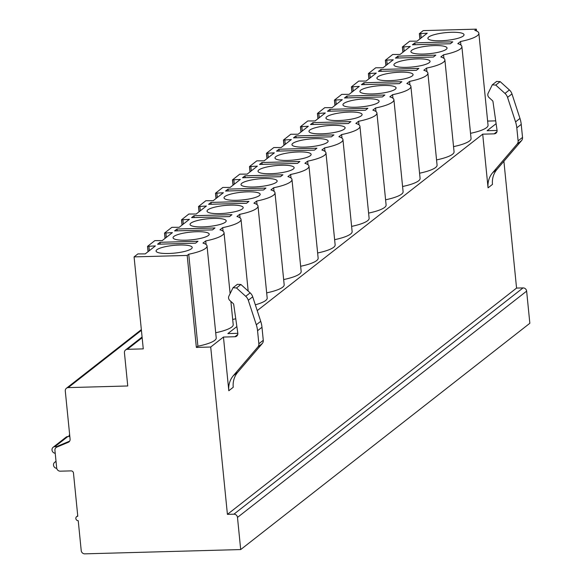 <?xml version="1.0" encoding="UTF-8"?>
<svg xmlns="http://www.w3.org/2000/svg" width="583" height="583" viewBox="0 0 583 583"><rect width="100%" height="100%" fill="white"/><g stroke="black" fill="none" stroke-linecap="round" stroke-linejoin="round"><path stroke-width="0.87" d="M476.515 30.986L476.333 29.15L423.229 30.608L419.352 33.697L427.244 33.195L417.049 41.174L409.718 41.189L402.365 46.99L410.25 46.487L400.055 54.467L392.731 54.481L385.436 60.187L393.263 59.787L383.067 67.759L375.736 67.774L368.383 73.582L376.275 73.079L366.08 81.059L358.749 81.073L351.396 86.882L359.288 86.371L349.093 94.351L341.762 94.366L334.467 100.072L342.294 99.671L332.099 107.651L324.775 107.658L317.422 113.466L325.307 112.964L315.111 120.943L307.788 120.958L300.493 126.664L308.32 126.263L298.124 134.236L290.793 134.25L283.44 140.058L291.332 139.556L281.137 147.535L273.806 147.55L266.511 153.256L274.345 152.848L264.15 160.828L256.819 160.842L249.524 166.549L257.351 166.148L247.156 174.128L239.832 174.135L232.537 179.841L240.364 179.44L230.168 187.42L222.837 187.434L215.484 193.243L223.376 192.733L213.181 200.712L205.85 200.727L198.497 206.535L206.389 206.032L196.194 214.012L188.863 214.027L181.51 219.827L189.395 219.325L179.2 227.304L171.876 227.319L164.581 233.025L172.408 232.624L162.212 240.604L154.889 240.611L147.594 246.317L155.421 245.917L145.225 253.896L137.894 253.911L134.083 256.892L143.265 348.882L127.349 349.319A3.418 3.163 52 0 0 124.434 352.73L127.75 385.975L68.204 387.615A3.418 3.163 -128 0 0 65.289 391.033L70.091 439.123A3.418 3.163 52 0 1 68.277 442.308L56.74 447.146A3.418 3.163 -128 0 0 54.926 450.324L56.682 467.945A3.418 3.163 -128 0 0 60.26 471.181L71.09 470.882A2.281 2.113 52 0 1 73.473 473.039L77.787 516.261A2.281 2.113 -128 0 0 76.009 519.191A2.281 2.113 -128 0 0 78.231 520.692L81.219 550.614A3.418 3.163 -128 0 0 84.797 553.85L240.699 549.565L529.845 323.281L526.638 291.136A3.418 3.163 -128 0 0 523.06 287.9L516.56 288.082L503.901 161.272M487.628 121.075L495.718 120.856M134.083 256.892L187.187 255.434L188.732 254.224A33.063 7.069 -5.7 0 0 207.038 245.968A33.063 7.069 -5.7 0 0 202.964 243.082L205.719 240.932A33.063 7.069 -5.7 0 0 224.025 232.675A33.063 7.069 -5.7 0 0 219.959 229.789L222.706 227.632A33.063 7.069 -5.7 0 0 241.019 219.376A33.063 7.069 -5.7 0 0 236.946 216.49L239.693 214.34A33.063 7.069 -5.7 0 0 258.007 206.083A33.063 7.069 -5.7 0 0 253.933 203.197L256.68 201.048A33.063 7.069 -5.7 0 0 274.994 192.784A33.063 7.069 -5.7 0 0 270.92 189.905L273.675 187.748A33.063 7.069 -5.7 0 0 291.981 179.491A33.063 7.069 -5.7 0 0 287.907 176.605L290.662 174.455A33.063 7.069 -5.7 0 0 308.975 166.199A33.063 7.069 -5.7 0 0 304.902 163.313L307.649 161.156A33.063 7.069 -5.7 0 0 325.963 152.899A33.063 7.069 -5.7 0 0 321.889 150.013L324.636 147.863A33.063 7.069 -5.7 0 0 342.95 139.607A33.063 7.069 -5.7 0 0 338.876 136.721L341.631 134.571A33.063 7.069 -5.7 0 0 359.937 126.307A33.063 7.069 -5.7 0 0 355.863 123.428L358.618 121.271A33.063 7.069 -5.7 0 0 376.924 113.015A33.063 7.069 -5.7 0 0 372.858 110.129L375.605 107.979A33.063 7.069 -5.7 0 0 393.919 99.722A33.063 7.069 -5.7 0 0 389.845 96.836L392.592 94.679A33.063 7.069 -5.7 0 0 410.906 86.422A33.063 7.069 -5.7 0 0 406.832 83.537L409.579 81.387A33.063 7.069 -5.7 0 0 427.893 73.13A33.063 7.069 -5.7 0 0 423.819 70.244L426.574 68.094A33.063 7.069 -5.7 0 0 444.88 59.838A33.063 7.069 -5.7 0 0 440.806 56.952L443.561 54.795A33.063 7.069 -5.7 0 0 461.874 46.538A33.063 7.069 -5.7 0 0 457.801 43.652L460.548 41.502A33.063 7.069 -5.7 0 0 478.862 33.246A33.063 7.069 -5.7 0 0 474.788 30.36L476.333 29.15M412.429 44.789L450.375 43.747L452.816 41.83L414.87 42.872L412.429 44.789M395.434 58.081L433.38 57.039L435.829 55.123L397.883 56.165L395.434 58.081M378.447 71.381L416.393 70.332L418.842 68.422L380.896 69.464L378.447 71.381M361.46 84.673L399.406 83.631L401.855 81.715L363.909 82.757L361.46 84.673M344.473 97.966L382.419 96.924L384.86 95.007L346.914 96.057L344.473 97.966M327.478 111.266L365.432 110.223L367.873 108.307L329.927 109.349L327.478 111.266M310.491 124.558L348.437 123.516L350.886 121.599L312.94 122.641L310.491 124.558M293.504 137.858L331.45 136.808L333.899 134.899L295.953 135.941L293.504 137.858M276.517 151.15L314.463 150.108L316.912 148.191L278.966 149.233L276.517 151.15M259.53 164.442L297.476 163.4L299.917 161.484L261.971 162.533L259.53 164.442M242.535 177.742L280.481 176.693L282.93 174.783L244.984 175.826L242.535 177.742M225.548 191.035L263.494 189.992L265.943 188.076L227.997 189.118L225.548 191.035M208.561 204.327L246.507 203.285L248.956 201.375L211.01 202.418L208.561 204.327M191.574 217.627L229.52 216.584L231.961 214.668L194.015 215.71L191.574 217.627M174.579 230.919L212.533 229.877L214.974 227.96L177.028 229.01L174.579 230.919M157.592 244.219L195.538 243.169L197.987 241.26L160.041 242.302L157.592 244.219M451.373 32.291A18.168 3.884 -5.7 0 0 427.886 38.332A18.168 3.884 -5.7 0 0 440.551 40.766A18.168 3.884 -5.7 0 0 464.039 34.725A18.168 3.884 -5.7 0 0 451.373 32.291M434.386 45.583A18.168 3.884 -5.7 0 0 410.898 51.625A18.168 3.884 -5.7 0 0 423.557 54.059A18.168 3.884 -5.7 0 0 447.044 48.017A18.168 3.884 -5.7 0 0 434.386 45.583M417.399 58.883A18.168 3.884 -5.7 0 0 393.911 64.924A18.168 3.884 -5.7 0 0 406.57 67.358A18.168 3.884 -5.7 0 0 430.057 61.317A18.168 3.884 -5.7 0 0 417.399 58.883M400.412 72.175A18.168 3.884 -5.7 0 0 376.917 78.217A18.168 3.884 -5.7 0 0 389.582 80.651A18.168 3.884 -5.7 0 0 413.07 74.609A18.168 3.884 -5.7 0 0 400.412 72.175M383.417 85.475A18.168 3.884 -5.7 0 0 359.93 91.509A18.168 3.884 -5.7 0 0 372.595 93.943A18.168 3.884 -5.7 0 0 396.083 87.902A18.168 3.884 -5.7 0 0 383.417 85.475M366.43 98.767A18.168 3.884 -5.7 0 0 342.942 104.809A18.168 3.884 -5.7 0 0 355.601 107.243A18.168 3.884 -5.7 0 0 379.096 101.202A18.168 3.884 -5.7 0 0 366.43 98.767M349.443 112.06A18.168 3.884 -5.7 0 0 325.955 118.101A18.168 3.884 -5.7 0 0 338.614 120.535A18.168 3.884 -5.7 0 0 362.101 114.494A18.168 3.884 -5.7 0 0 349.443 112.06M332.456 125.36A18.168 3.884 -5.7 0 0 308.968 131.401A18.168 3.884 -5.7 0 0 321.627 133.828A18.168 3.884 -5.7 0 0 345.114 127.794A18.168 3.884 -5.7 0 0 332.456 125.36M315.461 138.652A18.168 3.884 -5.7 0 0 291.974 144.693A18.168 3.884 -5.7 0 0 304.639 147.127A18.168 3.884 -5.7 0 0 328.127 141.086A18.168 3.884 -5.7 0 0 315.461 138.652M298.474 151.944A18.168 3.884 -5.7 0 0 274.987 157.986A18.168 3.884 -5.7 0 0 287.652 160.42A18.168 3.884 -5.7 0 0 311.14 154.378A18.168 3.884 -5.7 0 0 298.474 151.944M281.487 165.244A18.168 3.884 -5.7 0 0 257.999 171.285A18.168 3.884 -5.7 0 0 270.658 173.719A18.168 3.884 -5.7 0 0 294.145 167.678A18.168 3.884 -5.7 0 0 281.487 165.244M264.5 178.536A18.168 3.884 -5.7 0 0 241.012 184.578A18.168 3.884 -5.7 0 0 253.671 187.012A18.168 3.884 -5.7 0 0 277.158 180.97A18.168 3.884 -5.7 0 0 264.5 178.536M247.513 191.836A18.168 3.884 -5.7 0 0 224.018 197.877A18.168 3.884 -5.7 0 0 236.683 200.304A18.168 3.884 -5.7 0 0 260.171 194.263A18.168 3.884 -5.7 0 0 247.513 191.836M230.518 205.129A18.168 3.884 -5.7 0 0 207.031 211.17A18.168 3.884 -5.7 0 0 219.696 213.604A18.168 3.884 -5.7 0 0 243.184 207.563A18.168 3.884 -5.7 0 0 230.518 205.129M213.531 218.421A18.168 3.884 -5.7 0 0 190.043 224.462A18.168 3.884 -5.7 0 0 202.702 226.896A18.168 3.884 -5.7 0 0 226.197 220.855A18.168 3.884 -5.7 0 0 213.531 218.421M196.544 231.721A18.168 3.884 -5.7 0 0 173.056 237.762A18.168 3.884 -5.7 0 0 185.715 240.196A18.168 3.884 -5.7 0 0 209.202 234.155A18.168 3.884 -5.7 0 0 196.544 231.721M179.557 245.013A18.168 3.884 -5.7 0 0 156.069 251.054A18.168 3.884 -5.7 0 0 168.727 253.488A18.168 3.884 -5.7 0 0 192.215 247.447A18.168 3.884 -5.7 0 0 179.557 245.013M188.732 254.224L197.907 346.207A33.063 7.069 -5.7 0 0 216.22 337.951L207.038 245.968M205.719 240.932L206.076 244.496M215.703 332.747A33.063 7.069 -5.7 0 0 233.207 324.658L230.89 301.44M496.978 131.649L494.165 133.85L482.702 134.17L257.227 310.622M236.866 326.553L227.866 333.593L237.828 333.323M516.56 288.082L227.414 514.366L210.711 347.023L223.449 337.054L234.913 336.734A3.418 3.163 -128 0 0 237.813 333.177L233.732 304.566A1.713 1.581 -128 0 0 233.149 303.473L229.833 300.478A3.658 3.381 52 0 1 228.849 296.2L233.032 287.725L236.494 287.958L245.727 296.31A8.548 7.914 52 0 1 248.3 300.267L256.301 324.775A27.365 25.324 52 0 1 257.555 330.714L258.859 343.759A4.562 4.219 52 0 1 257.905 346.929L233.346 375.678A21.658 20.048 -128 0 0 228.806 390.734L233.229 387.28A21.658 20.048 -128 0 1 237.762 372.224L262.321 343.474A4.562 4.219 52 0 0 263.276 340.304L261.978 327.26A27.365 25.324 52 0 0 260.718 321.32L252.716 296.805A8.548 7.914 52 0 0 250.143 292.855L240.91 284.504L237.398 284.307M210.711 347.023L196.362 347.417L197.907 346.207M232.69 319.455A33.063 7.069 -5.7 0 0 235.758 318.763M255.325 304.807A33.063 7.069 -5.7 0 0 267.189 298.066L258.007 206.083M266.664 292.863A33.063 7.069 -5.7 0 0 284.176 284.766L274.994 192.784M283.659 279.57A33.063 7.069 -5.7 0 0 301.163 271.474L291.981 179.491M300.646 266.271A33.063 7.069 -5.7 0 0 318.15 258.182L308.975 166.199M317.633 252.978A33.063 7.069 -5.7 0 0 335.145 244.882L325.963 152.899M334.62 239.679A33.063 7.069 -5.7 0 0 352.132 231.589L342.95 139.607M351.615 226.386A33.063 7.069 -5.7 0 0 369.119 218.297L359.937 126.307M368.602 213.094A33.063 7.069 -5.7 0 0 386.106 204.997L376.924 113.015M385.589 199.794A33.063 7.069 -5.7 0 0 403.101 191.705L393.919 99.722M402.576 186.502A33.063 7.069 -5.7 0 0 420.088 178.405L410.906 86.422M419.563 173.209A33.063 7.069 -5.7 0 0 437.075 165.113L427.893 73.13M436.558 159.91A33.063 7.069 -5.7 0 0 454.062 151.82L444.88 59.838M453.545 146.617A33.063 7.069 -5.7 0 0 471.049 138.521L461.874 46.538M470.532 133.318A33.063 7.069 -5.7 0 0 488.044 125.228L478.862 33.246M496.118 123.669L487.118 130.709L497.08 130.439M223.449 337.054L228.806 390.734M482.702 134.17L488.058 187.85L492.475 184.396A21.658 20.048 -128 0 1 497.015 169.34L492.599 172.794A21.658 20.048 -128 0 0 488.058 187.85M494.165 133.85A3.418 3.163 -128 0 0 497.059 130.293L492.985 101.682A1.713 1.581 -128 0 0 492.395 100.589L489.079 97.594A3.658 3.381 52 0 1 488.102 93.316L492.285 84.841L495.747 85.074L504.98 93.426A8.548 7.914 52 0 1 507.553 97.383L515.554 121.891A27.365 25.324 52 0 1 516.808 127.83L518.112 140.875A4.562 4.219 52 0 1 517.15 144.045L492.599 172.794M496.65 81.423L500.163 81.62L509.396 89.964A8.548 7.914 52 0 1 511.969 93.921L519.97 118.429A27.365 25.324 52 0 1 521.224 124.376L522.528 137.42A4.562 4.219 52 0 1 521.574 140.59L497.015 169.34M240.699 549.565L237.485 517.42A3.418 3.163 -128 0 0 233.907 514.184L227.414 514.366M69.632 441.149L58.351 445.878A3.418 3.163 -128 0 0 57.673 446.279L56.063 447.54M187.187 255.434L196.362 347.417M68.991 436.499A3.418 3.163 52 0 1 69.625 434.495M55.217 453.275L54.926 453.239A3.418 3.163 52 0 1 53.155 447.27L66.068 437.163A3.418 3.163 52 0 1 67.839 436.536L69.822 436.478M53.155 447.27A3.418 3.163 52 0 1 54.933 446.636L57.302 446.571M56.748 468.353A3.418 3.163 52 0 1 55.779 461.802L56.063 461.743M222.706 227.632L223.063 231.203M239.693 214.34L240.05 217.904M256.68 201.048L257.037 204.611M273.675 187.748L274.032 191.319M290.662 174.455L291.019 178.019M307.649 161.156L308.006 164.727M324.636 147.863L324.993 151.427M341.631 134.571L341.981 138.135M358.618 121.271L358.975 124.842M375.605 107.979L375.962 111.542M392.592 94.679L392.949 98.25M409.579 81.387L409.936 84.95M426.574 68.094L426.931 71.658M443.561 54.795L443.918 58.366M460.548 41.502L460.905 45.066M414.87 42.872L415.06 44.716M397.883 56.165L398.065 58.008M380.896 69.464L381.078 71.308M363.909 82.757L364.091 84.601M346.914 96.057L347.104 97.893M329.927 109.349L330.109 111.193M312.94 122.641L313.122 124.485M295.953 135.941L296.135 137.785M278.966 149.233L279.148 151.077M261.971 162.533L262.161 164.37M244.984 175.826L245.166 177.669M227.997 189.118L228.179 190.962M211.01 202.418L211.192 204.261M194.015 215.71L194.205 217.554M177.028 229.01L177.21 230.846M160.041 242.302L160.223 244.146M142.15 337.732L127.349 349.319M419.942 38.908L419.432 33.785M402.955 52.2L402.445 47.077M385.968 65.493L385.458 60.377M368.973 78.792L368.463 73.669M351.986 92.085L351.476 86.962M334.999 105.377L334.489 100.261M318.012 118.677L317.502 113.554M301.025 131.969L300.507 126.846M284.03 145.269L283.52 140.146M267.043 158.561L266.533 153.438M250.056 171.854L249.546 166.738M233.069 185.154L232.559 180.03M216.074 198.446L215.564 193.323M199.087 211.746L198.577 206.622M182.1 225.038L181.59 219.915M165.113 238.33L164.603 233.215M148.126 251.63L147.608 246.507M420.751 33.85L421.159 37.953M234.913 336.734L237.733 334.533M233.346 375.678L237.762 372.224M257.905 346.929L262.321 343.474M258.859 343.759L263.276 340.304M257.555 330.714L261.978 327.26M256.301 324.775L260.718 321.32M248.3 300.267L252.716 296.805M245.727 296.31L250.143 292.855M236.494 287.958L240.91 284.504M521.574 140.59L517.15 144.045M522.528 137.42L518.112 140.875M521.224 124.376L516.808 127.83M519.97 118.429L515.554 121.891M511.969 93.921L507.553 97.383M509.396 89.964L504.98 93.426M500.163 81.62L495.747 85.074M523.06 287.9L233.907 514.184M526.638 291.136L237.485 517.42M69.494 441.346L68.277 442.308M58.351 445.878L56.74 447.146M141.407 330.328L68.204 387.615M67.839 436.536L54.933 446.636M148.927 246.573L149.343 250.675M165.922 233.28L166.33 237.383M182.909 219.988L183.317 224.083M199.896 206.688L200.304 210.791M216.883 193.396L217.299 197.491M233.878 180.096L234.286 184.199M250.865 166.804L251.273 170.906M267.852 153.511L268.26 157.607M284.839 140.212L285.247 144.314M301.826 126.919L302.242 131.022M318.821 113.619L319.229 117.722M335.808 100.327L336.216 104.43M352.795 87.035L353.203 91.13M369.782 73.735L370.198 77.838M386.777 60.443L387.185 64.545M403.764 47.15L404.172 51.246M125.571 349.946L142.077 337.025M419.877 38.959L419.352 33.697M230.096 293.475L224.025 232.675M233.047 287.718L237.441 284.278M492.292 84.834L496.694 81.394M77.743 515.787L76.606 516.684M141.341 329.621L66.426 388.249M54.656 462.341L56.019 461.277M248.176 291.07L241.019 219.376M148.053 251.681L147.528 246.42M165.047 238.389L164.523 233.127M182.034 225.089L181.51 219.827M199.022 211.797L198.497 206.535M216.009 198.497L215.484 193.243M232.996 185.205L232.471 179.943M249.99 171.912L249.466 166.651M266.978 158.612L266.453 153.351M283.965 145.32L283.44 140.058M300.952 132.02L300.427 126.766M317.946 118.728L317.422 113.466M334.934 105.436L334.409 100.174M351.921 92.136L351.396 86.882M368.908 78.843L368.383 73.582M385.895 65.551L385.37 60.289M402.889 52.251L402.365 46.99"/></g></svg>
